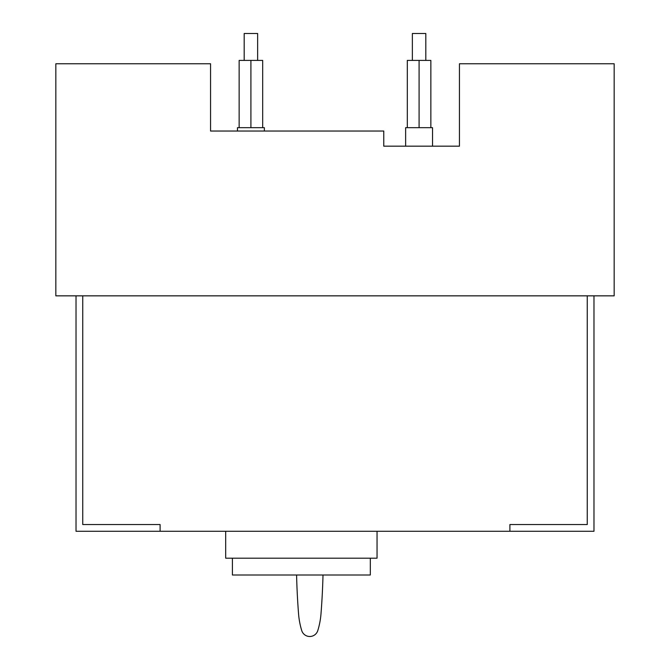 <?xml version="1.0" encoding="UTF-8"?>
<svg xmlns="http://www.w3.org/2000/svg" width="670" height="670" viewBox="0 0 670 670"><rect width="100%" height="100%" fill="white"/><g stroke="black" fill="none" stroke-linecap="round" stroke-linejoin="round"><path stroke-width="1" d="M296.584 575.002A718.5 718.5 0 0 0 298.56 613.888A77.36 77.36 0 0 0 301.726 630.554A8.409 8.409 0 0 0 317.798 630.571A77.36 77.36 0 0 0 320.989 613.904A718.5 718.5 0 0 0 323.007 575.002M232.415 558.185L232.415 575.002L370.317 575.002L370.317 558.185M587.255 295.847L82.745 295.847L82.745 524.551L82.745 295.847L76.02 295.847L76.02 531.277L509.895 531.277L509.895 524.551L587.255 524.551L587.255 295.847L587.255 524.551L509.895 524.551L509.895 531.277L593.98 531.277L593.98 295.847L587.255 295.847M160.105 524.551L82.745 524.551L160.105 524.551L160.105 531.277L160.105 524.551M377.043 531.277L377.043 558.185L225.69 558.185L225.69 531.277M614.164 63.767L614.164 295.847L55.836 295.847L55.836 63.767L210.556 63.767L210.556 131.035L383.768 131.035L383.768 146.177L459.444 146.177L459.444 63.767L614.164 63.767M210.556 131.035L237.465 131.035L237.465 127.677L264.365 127.677L264.365 131.035L277.489 131.035M405.635 146.177L405.635 127.677L432.535 127.677L432.535 146.177M419.085 127.677L419.085 60.409L430.852 60.409L430.852 127.677M407.31 127.677L407.31 60.409L419.085 60.409M262.69 127.677L262.69 60.409L250.915 60.409L250.915 127.677M239.148 127.677L239.148 60.409L250.915 60.409M412.36 60.409L412.36 33.5L425.81 33.5L425.81 60.409M244.19 60.409L244.19 33.5L257.64 33.5L257.64 60.409"/></g></svg>

